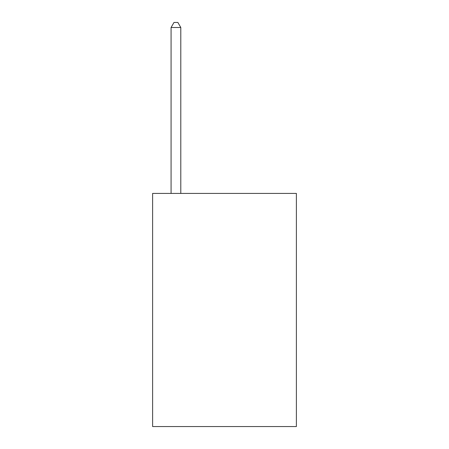 <?xml version="1.0" encoding="UTF-8"?>
<svg xmlns="http://www.w3.org/2000/svg" width="449" height="449" viewBox="0 0 449 449"><rect width="100%" height="100%" fill="white"/><g stroke="black" fill="none" stroke-linecap="round" stroke-linejoin="round"><path stroke-width="0.67" d="M296.385 193.418L296.385 426.55L152.615 426.55L152.615 193.418L296.385 193.418M180.79 193.418L180.79 27.501L171.075 27.501L171.075 193.418M171.075 27.501L173.988 22.45L177.871 22.45L180.79 27.501"/></g></svg>
